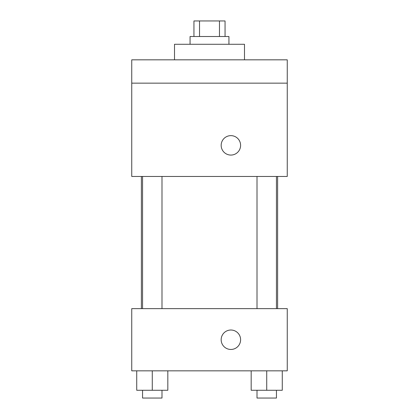 <?xml version="1.0" encoding="UTF-8"?>
<svg xmlns="http://www.w3.org/2000/svg" width="419" height="419" viewBox="0 0 419 419"><rect width="100%" height="100%" fill="white"/><g stroke="black" fill="none" stroke-linecap="round" stroke-linejoin="round"><path stroke-width="0.63" d="M199.528 36.5L199.528 20.95L193.95 20.95L193.95 36.5M199.528 20.95L225.05 20.95L225.05 36.5M219.472 36.5L219.472 20.95M190.064 44.278L190.064 36.5L228.936 36.5L228.936 44.278M244.487 59.828L244.487 44.278L174.514 44.278L174.514 59.828M131.749 59.828L287.251 59.828L287.251 83.151L131.749 83.151L131.749 59.828M287.251 83.151L287.251 176.457L131.749 176.457L131.749 83.151M230.885 155.072A9.721 9.721 0 0 1 222.468 140.496A9.721 9.721 0 0 1 239.301 140.496A9.721 9.721 0 0 1 230.885 155.072M131.749 308.635L287.251 308.635L287.251 370.836L131.749 370.836L131.749 308.635M230.885 349.456A9.721 9.721 0 0 1 222.468 334.875A9.721 9.721 0 0 1 239.301 334.875A9.721 9.721 0 0 1 230.885 349.456M251.175 370.836L251.175 390.272L282.275 390.272L282.275 370.836L282.275 390.272M266.725 390.272L266.725 370.836M276.446 390.272L276.446 398.05L257.009 398.05L257.009 390.272M136.725 370.836L136.725 390.272L167.825 390.272L167.825 370.836L167.825 390.272M152.275 390.272L152.275 370.836M161.991 390.272L161.991 398.05L142.554 398.05L142.554 390.272M277.614 308.635L277.614 176.457M141.386 308.635L141.386 176.457M257.009 176.457L257.009 308.635M276.446 176.457L276.446 308.635M161.991 308.635L161.991 176.457M142.554 308.635L142.554 176.457"/></g></svg>
